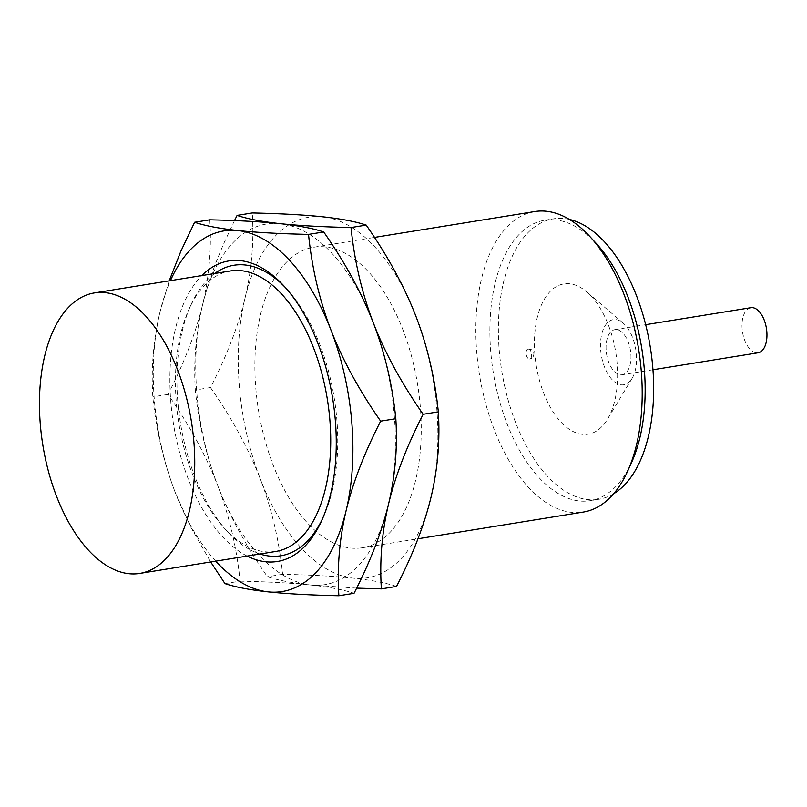 <?xml version="1.0" encoding="UTF-8"?>
<svg xmlns="http://www.w3.org/2000/svg" width="807" height="807" viewBox="0 0 807 807"><rect width="100%" height="100%" fill="white"/><g stroke="black" fill="none" stroke-linecap="round" stroke-linejoin="round"><path stroke-width="0.61" stroke-dasharray="4.04 3.03" d="M325.423 246.932A152.21 80.589 -99.2 0 0 313.802 247.224A152.21 80.589 -99.2 0 0 256.969 399.536A152.21 80.589 -99.2 0 0 350.712 548.054A152.21 80.589 -99.2 0 0 362.333 547.751A152.21 80.589 -99.2 0 0 419.156 395.44A152.21 80.589 -99.2 0 0 325.423 246.932M534.759 211.545A152.21 80.589 -99.2 0 0 477.926 363.856A152.21 80.589 -99.2 0 0 571.669 512.374A152.21 80.589 80.8 0 0 583.29 512.072M396.53 586.437C386.028 582.916 371.603 580.152 353.234 578.165A182.654 96.709 80.8 0 1 260.217 478.712C271.717 508.723 279.192 540.589 282.611 574.291C311.119 574.927 334.653 576.208 353.234 578.165A182.654 96.709 -99.2 0 0 431.089 496.93A182.654 96.709 -99.2 0 0 415.918 316.263A182.654 96.709 -99.2 0 0 322.891 216.821A182.654 96.709 80.8 0 0 245.046 298.045C238.247 326.109 226.737 355.937 210.486 387.552L195.314 390.003C198.744 423.715 206.209 455.572 217.719 485.582A182.654 96.709 -99.2 0 0 310.745 585.025A182.654 96.709 -99.2 0 0 388.601 503.8A182.654 96.709 -99.2 0 0 373.429 323.123A182.654 96.709 -99.2 0 0 280.402 223.68A182.654 96.709 -99.2 0 0 202.547 304.905A182.654 96.709 -99.2 0 0 217.719 485.582C229.228 515.592 236.693 547.449 240.123 581.161L224.961 583.602M210.486 387.552C231.972 418.349 248.546 448.732 260.217 478.712A182.654 96.709 80.8 0 1 245.046 298.045C251.673 270.012 254.084 241.646 252.268 212.947M240.123 581.161C268.62 581.786 292.164 583.078 310.745 585.025L356.644 588.121M234.504 220.583L223.418 244.259L214.995 264.847L208.035 285.002L202.547 304.905C195.758 332.968 184.238 362.797 167.997 394.411C189.484 425.208 206.057 455.592 217.719 485.582C229.39 515.562 245.964 545.956 267.45 576.743C277.971 580.273 292.406 583.037 310.745 585.025C329.105 587.012 343.54 589.776 354.041 593.296M282.611 574.291L267.45 576.743M209.78 219.817C211.595 248.506 209.184 276.872 202.547 304.905C195.919 332.938 193.509 361.304 195.314 390.003M215.721 561.147A182.654 96.709 80.8 0 1 175.23 492.441A182.654 96.709 80.8 0 1 160.058 311.764A182.654 96.709 80.8 0 1 170.428 280.654M247.164 556.073A152.21 80.589 80.8 0 1 173.515 424.058A152.21 80.589 80.8 0 1 201.871 275.58M214.662 273.512A147.136 77.906 -99.2 0 0 191.007 304.784A147.136 77.906 -99.2 0 0 227.655 531.773A147.136 77.906 -99.2 0 0 259.955 554.006M230.429 270.96A142.062 75.222 -99.2 0 0 189.04 309.121A142.062 75.222 -99.2 0 0 224.427 528.272A142.062 75.222 -99.2 0 0 264.878 551.736A142.062 75.222 80.8 0 0 275.732 551.463M322.669 518.397A147.136 77.906 -99.2 0 0 323.657 516.268A147.136 77.906 -99.2 0 0 286.999 289.279A147.136 77.906 -99.2 0 0 285.396 287.574M169.177 280.856L160.058 311.764C153.421 339.797 151.01 368.163 152.826 396.862C156.255 430.575 163.72 462.431 175.23 492.441L190.926 527.375L210.688 561.965M167.997 394.411L152.826 396.862M631.558 462.532A142.062 75.222 80.8 0 1 590.169 500.683A142.062 75.222 80.8 0 1 579.325 500.955A142.062 75.222 -99.2 0 1 491.836 362.343A142.062 75.222 -99.2 0 1 544.876 220.19A142.062 75.222 -99.2 0 1 555.72 219.918A142.062 75.222 80.8 0 1 596.171 243.371M569.369 219.403A142.062 75.222 80.8 0 0 564.224 218.546A142.062 75.222 -99.2 0 0 553.37 218.818A142.062 75.222 -99.2 0 0 500.33 360.971A142.062 75.222 -99.2 0 0 587.819 499.583A142.062 75.222 80.8 0 0 598.663 499.311L590.169 500.683M613.673 493.723A142.062 75.222 80.8 0 1 598.663 499.311M569.702 283.782A76.11 40.3 -99.2 0 0 534.91 354.687A76.11 40.3 -99.2 0 0 582.341 434.348A76.11 40.3 80.8 0 0 607.409 419.347A76.11 40.3 80.8 0 0 586.84 291.973A76.11 40.3 80.8 0 0 569.702 283.782M528.464 349.017A5.074 2.683 -99.2 0 0 528.081 349.028A5.074 2.683 -99.2 0 0 526.184 354.112A5.074 2.683 -99.2 0 0 529.301 359.054A5.074 2.683 80.8 0 0 529.695 359.044A5.074 2.683 80.8 0 0 531.591 353.97A5.074 2.683 80.8 0 0 528.464 349.017M632.113 378.322A32.976 17.461 80.8 0 0 623.196 323.133A32.976 17.461 80.8 0 0 615.771 319.582A32.976 17.461 -99.2 0 0 600.701 350.309A32.976 17.461 -99.2 0 0 621.249 384.828A32.976 17.461 80.8 0 0 632.113 378.322L607.409 419.347M616.619 329.619A22.828 12.085 -99.2 0 0 614.873 329.66A22.828 12.085 -99.2 0 0 606.35 352.508A22.828 12.085 -99.2 0 0 620.412 374.791A22.828 12.085 80.8 0 0 622.147 374.741A22.828 12.085 80.8 0 0 630.681 351.892A22.828 12.085 80.8 0 0 616.619 329.619M750.843 307.709A22.828 12.085 -99.2 0 0 742.319 330.557A22.828 12.085 -99.2 0 0 756.381 352.83A22.828 12.085 80.8 0 0 758.126 352.79M313.802 247.224L374.478 237.419M191.007 304.784L189.04 309.121M227.655 531.773L224.427 528.272M321.69 520.606L323.657 516.268M283.782 285.789L286.999 289.279M362.333 547.751L417.965 538.773M544.876 220.19L553.37 218.818M623.196 323.133L586.84 291.973M614.873 329.66L645.671 324.686M652.954 369.767L622.147 374.741M528.081 349.028L531.47 349.673C536.221 352.366 532.57 359.085 531.359 358.469L529.695 359.044"/><path stroke-width="1.21" d="M589.715 236.38A152.21 80.589 80.8 0 1 627.634 471.197L631.558 462.532A142.062 75.222 80.8 0 0 596.171 243.371L589.715 236.38A152.21 80.589 80.8 0 0 546.379 211.252A152.21 80.589 -99.2 0 0 534.759 211.545L374.478 237.419M356.644 588.121L381.368 588.888L396.53 586.437C412.781 554.823 424.3 524.994 431.089 496.93C437.727 468.897 440.128 440.531 438.322 411.842C434.892 378.13 427.428 346.274 415.918 316.263C404.257 286.273 387.673 255.89 366.186 225.092C355.665 221.562 341.24 218.808 322.891 216.821C304.269 214.864 280.735 213.583 252.268 212.947L237.107 215.398L234.504 220.583M438.322 411.842L423.15 414.294C401.664 383.496 385.09 353.103 373.429 323.123C361.919 293.112 354.444 261.256 351.025 227.544C322.528 226.918 298.983 225.627 280.402 223.68C262.033 221.683 247.608 218.929 237.107 215.398M381.368 588.888C379.552 560.189 381.963 531.823 388.601 503.8C395.39 475.737 406.91 445.898 423.15 414.294M210.688 561.965L224.961 583.602C235.483 587.133 249.908 589.897 268.257 591.884C286.868 593.831 310.413 595.122 338.869 595.748L354.041 593.296C370.282 561.692 381.802 531.853 388.601 503.8C395.228 475.757 397.639 447.401 395.823 418.702C392.404 384.989 384.929 353.133 373.429 323.123C361.758 293.143 345.184 262.749 323.698 231.962C313.177 228.421 298.741 225.667 280.402 223.68C261.781 221.733 238.236 220.442 209.78 219.817L194.618 222.258L180.919 251.128L169.177 280.856M366.186 225.092L351.025 227.544M323.698 231.962L308.526 234.403C280.029 233.778 256.495 232.487 237.914 230.54C219.544 228.552 205.109 225.789 194.618 222.258M395.823 418.702L380.662 421.153C359.176 390.356 342.602 359.972 330.931 329.982C319.421 299.972 311.956 268.116 308.526 234.403M338.869 595.748C337.064 567.059 339.475 538.693 346.102 510.66C352.891 482.596 364.411 452.757 380.662 421.153M215.721 561.147A182.654 96.709 80.8 0 0 268.257 591.884A182.654 96.709 -99.2 0 0 346.102 510.66A182.654 96.709 -99.2 0 0 330.931 329.982A182.654 96.709 -99.2 0 0 237.914 230.54A182.654 96.709 80.8 0 0 170.428 280.654M247.164 556.073A152.21 80.589 80.8 0 0 265.725 561.773A152.21 80.589 -99.2 0 0 321.69 520.606A152.21 80.589 -99.2 0 0 283.782 285.789A152.21 80.589 -99.2 0 0 240.436 260.651A152.21 80.589 80.8 0 0 201.871 275.58M285.396 287.574A147.136 77.906 -99.2 0 0 245.106 264.989A147.136 77.906 -99.2 0 0 214.662 273.512M259.955 554.006A147.136 77.906 -99.2 0 0 269.548 556.063A147.136 77.906 -99.2 0 0 322.669 518.397M139.752 573.414L275.732 551.463A142.062 75.222 80.8 0 0 328.772 409.3A142.062 75.222 80.8 0 0 241.283 270.688A142.062 75.222 -99.2 0 0 230.429 270.96L94.459 292.921A142.062 75.222 -99.2 0 0 41.419 435.084A142.062 75.222 -99.2 0 0 128.908 573.696A142.062 75.222 80.8 0 0 139.752 573.414A142.062 75.222 80.8 0 0 192.792 431.261A142.062 75.222 80.8 0 0 105.303 292.648A142.062 75.222 -99.2 0 0 94.459 292.921M627.634 471.197A152.21 80.589 80.8 0 1 583.29 512.072L417.965 538.773M569.369 219.403A142.062 75.222 80.8 0 1 650.281 347.071A142.062 75.222 80.8 0 1 613.673 493.723M652.954 369.767L758.126 352.79A22.828 12.085 80.8 0 0 766.65 329.942A22.828 12.085 80.8 0 0 752.588 307.659A22.828 12.085 -99.2 0 0 750.843 307.709L645.671 324.686"/></g></svg>
